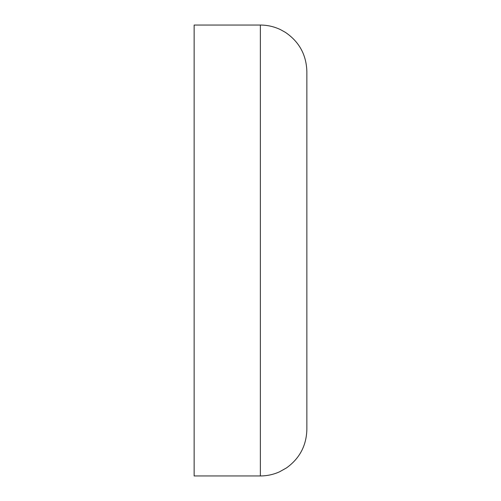 <?xml version="1.0" encoding="UTF-8"?>
<svg xmlns="http://www.w3.org/2000/svg" width="501" height="501" viewBox="0 0 501 501"><rect width="100%" height="100%" fill="white"/><g stroke="black" fill="none" stroke-linecap="round" stroke-linejoin="round"><path stroke-width="0.75" d="M306.863 429.451L306.863 71.549C306.368 54.778 299.172 41.689 285.282 32.289L280.491 29.634C274.128 26.597 267.415 25.069 260.363 25.05L260.363 475.95C267.033 475.931 273.414 474.56 279.495 471.829L286.497 467.909C299.636 458.453 306.424 445.633 306.863 429.451M260.363 25.05L194.137 25.05L194.137 475.95L260.363 475.95"/></g></svg>
